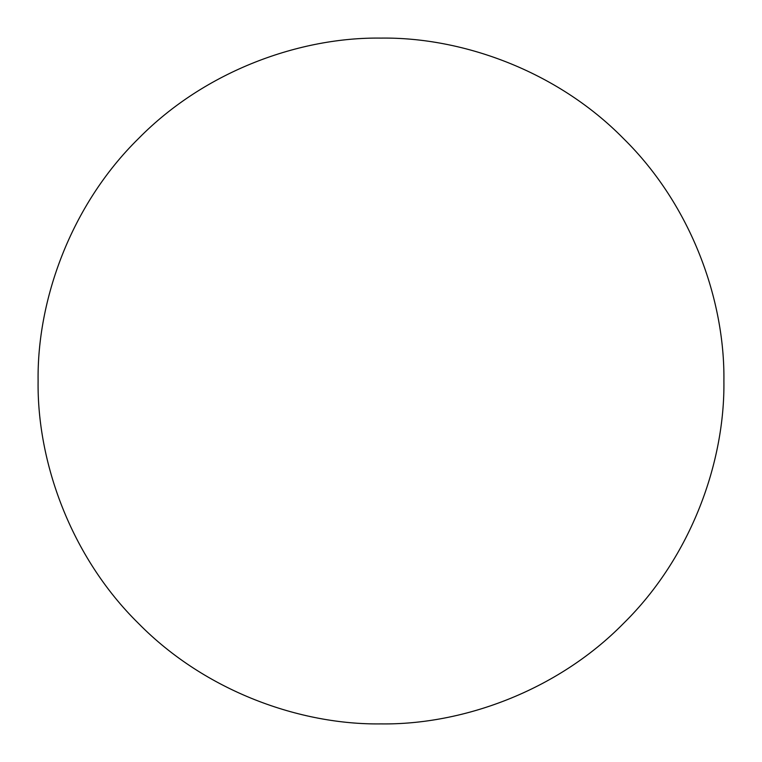 <?xml version="1.0" encoding="UTF-8"?>
<svg xmlns="http://www.w3.org/2000/svg" width="762" height="762" viewBox="0 0 762 762"><rect width="100%" height="100%" fill="white"/><g stroke="black" fill="none" stroke-linecap="round" stroke-linejoin="round"><path stroke-width="1.14" d="M723.9 381C725.005 300.59 691.667 205.559 623.468 138.532C556.441 70.333 461.41 36.995 381 38.1C300.59 36.995 205.559 70.333 138.532 138.532C70.333 205.559 36.995 300.59 38.1 381C36.995 461.41 70.333 556.441 138.532 623.468C205.559 691.667 300.59 725.005 381 723.9C461.41 725.005 556.441 691.667 623.468 623.468C691.667 556.441 725.005 461.41 723.9 381"/></g></svg>
